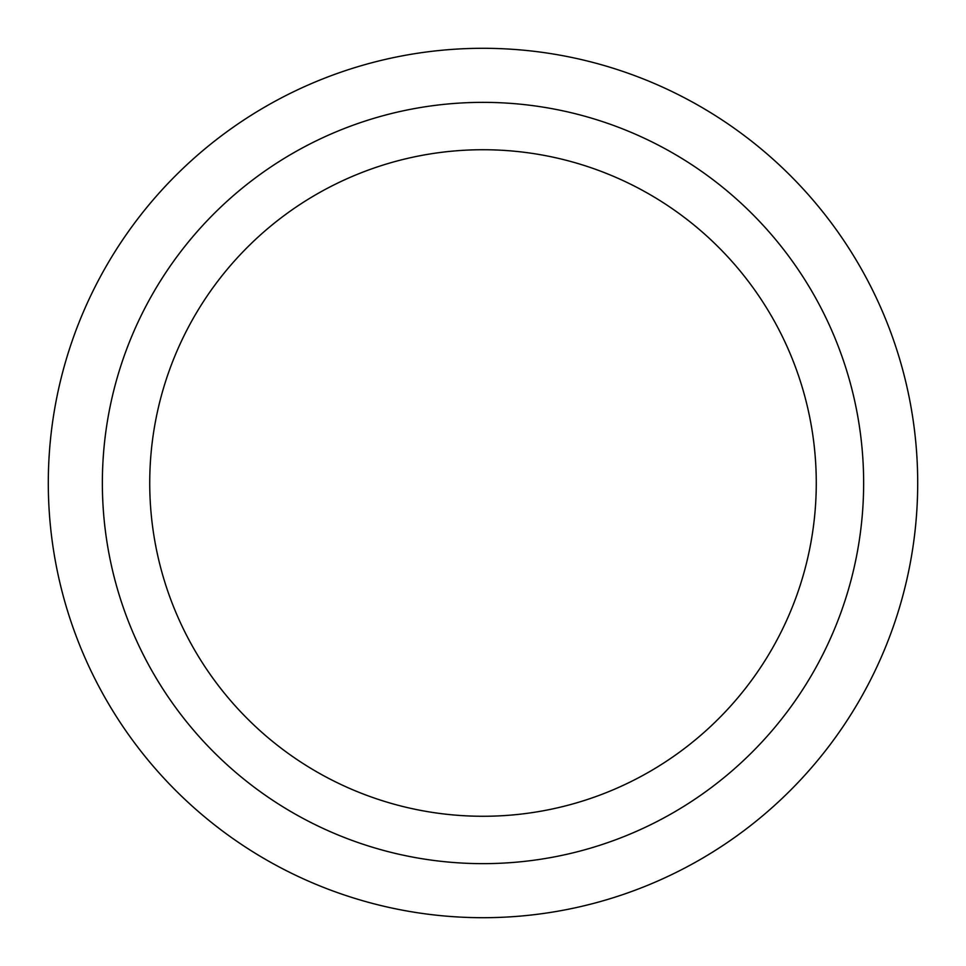 <?xml version="1.0" encoding="UTF-8"?>
<svg xmlns="http://www.w3.org/2000/svg" width="966" height="966" viewBox="0 0 966 966"><rect width="100%" height="100%" fill="white"/><g stroke="black" fill="none" stroke-linecap="round" stroke-linejoin="round"><path stroke-width="1.45" d="M483 102.36A380.64 380.64 0 0 1 863.64 483A380.64 380.64 0 0 1 483 863.64A380.64 380.64 0 0 1 102.36 483A380.64 380.64 0 0 1 483 102.36M483 48.3A434.7 434.7 0 0 1 917.7 483A434.7 434.7 0 0 1 483 917.7A434.7 434.7 0 0 1 48.3 483A434.7 434.7 0 0 1 483 48.3M483 149.73A333.27 333.27 0 0 1 816.27 483A333.27 333.27 0 0 1 483 816.27A333.27 333.27 0 0 1 149.73 483A333.27 333.27 0 0 1 483 149.73"/></g></svg>

